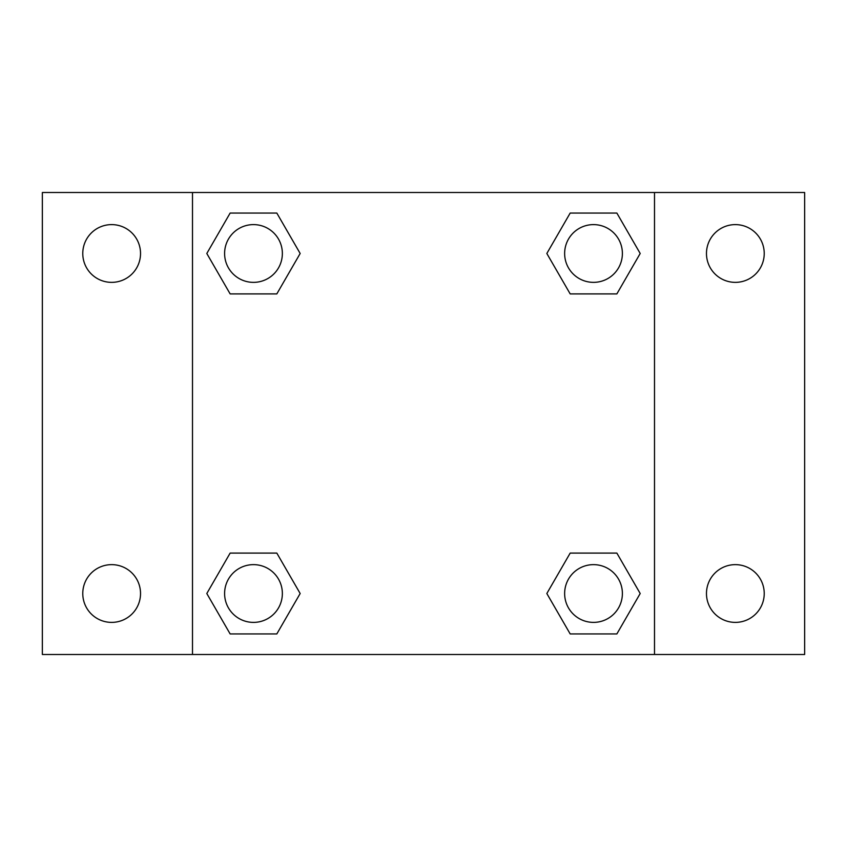 <?xml version="1.0" encoding="UTF-8"?>
<svg xmlns="http://www.w3.org/2000/svg" width="847" height="847" viewBox="0 0 847 847"><rect width="100%" height="100%" fill="white"/><g stroke="black" fill="none" stroke-linecap="round" stroke-linejoin="round"><path stroke-width="1.27" d="M42.35 192.502L804.65 192.502L804.65 654.498L42.35 654.498L42.35 192.502M735.355 224.614A28.872 28.872 0 0 1 764.227 253.486A28.872 28.872 0 0 1 735.355 282.358A28.872 28.872 0 0 1 706.472 253.486A28.872 28.872 0 0 1 735.355 224.614M735.355 564.642A28.872 28.872 0 0 1 764.227 593.514A28.872 28.872 0 0 1 735.355 622.386A28.872 28.872 0 0 1 706.472 593.514A28.872 28.872 0 0 1 735.355 564.642M111.645 564.642A28.872 28.872 0 0 1 140.528 593.514A28.872 28.872 0 0 1 111.645 622.386A28.872 28.872 0 0 1 82.773 593.514A28.872 28.872 0 0 1 111.645 564.642M111.645 224.614A28.872 28.872 0 0 1 140.528 253.486A28.872 28.872 0 0 1 111.645 282.358A28.872 28.872 0 0 1 82.773 253.486A28.872 28.872 0 0 1 111.645 224.614M230.14 553.091L276.821 553.091L300.166 593.514L276.821 633.937L230.14 633.937L206.806 593.514L230.14 553.091L276.821 553.091L230.14 553.091M570.179 213.063L616.86 213.063L640.194 253.486L616.86 293.909L570.179 293.909L546.834 253.486L570.179 213.063L616.86 213.063L570.179 213.063M192.502 654.498L192.502 192.502M654.498 192.502L654.498 654.498M230.14 213.063L276.821 213.063L300.166 253.486L276.821 293.909L230.14 293.909L206.806 253.486L230.14 213.063L276.821 213.063L230.14 213.063M570.179 553.091L616.86 553.091L640.194 593.514L616.86 633.937L570.179 633.937L546.834 593.514L570.179 553.091L616.86 553.091L570.179 553.091M616.86 633.937L570.179 633.937L616.86 633.937M622.386 593.514A28.872 28.872 0 0 0 579.083 568.506A28.872 28.872 0 0 0 579.083 618.522A28.872 28.872 0 0 0 622.386 593.514M276.821 633.937L230.14 633.937L276.821 633.937M282.358 593.514A28.872 28.872 0 0 0 239.045 568.506A28.872 28.872 0 0 0 239.045 618.522A28.872 28.872 0 0 0 282.358 593.514M616.86 293.909L570.179 293.909L616.86 293.909M622.386 253.486A28.872 28.872 0 0 0 579.083 228.478A28.872 28.872 0 0 0 579.083 278.494A28.872 28.872 0 0 0 622.386 253.486M276.821 293.909L230.14 293.909L276.821 293.909M282.358 253.486A28.872 28.872 0 0 0 239.045 228.478A28.872 28.872 0 0 0 239.045 278.494A28.872 28.872 0 0 0 282.358 253.486"/></g></svg>
